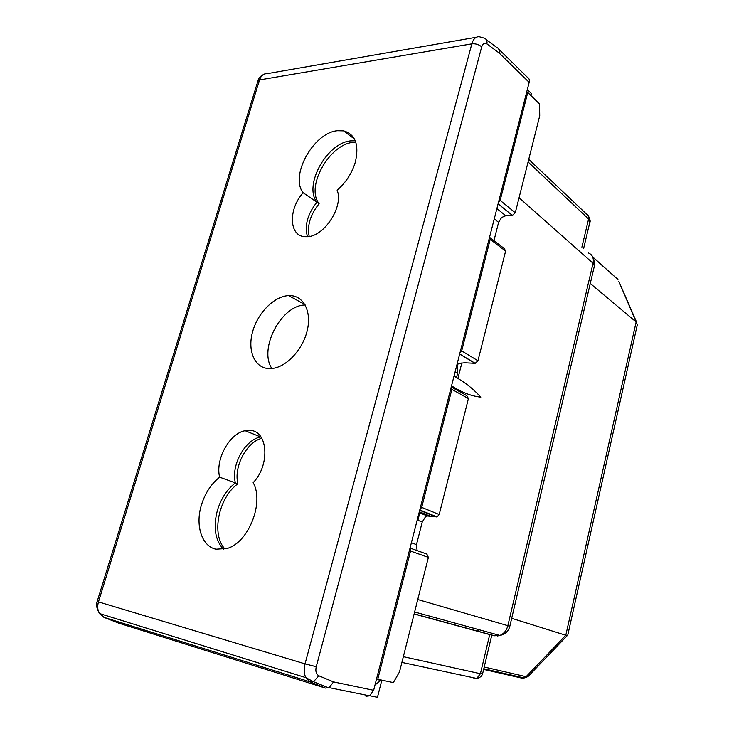 <?xml version="1.0" encoding="UTF-8"?>
<svg xmlns="http://www.w3.org/2000/svg" width="734" height="734" viewBox="0 0 734 734"><rect width="100%" height="100%" fill="white"/><g stroke="black" fill="none" stroke-linecap="round" stroke-linejoin="round"><path stroke-width="1.1" d="M453.759 388.359L454.034 387.258L455.41 388.231C464.062 393.268 472.531 396.241 480.816 397.149C474.155 389.791 466.512 383.552 457.906 378.432L456.502 377.606L457.612 373.239L457.667 364.706L458.429 363.513L464.585 362.77L475.192 363.33L477.953 360.77L505.607 251.092L504.322 248.597L490.129 237.743M454.034 387.258L451.465 386.102M456.502 377.606L454.071 375.927M417.206 520.03L422.243 522.002L416.481 544.619L417.096 550.583M422.243 522.002L425.316 517.057L427.445 516.002L437.06 516.919L439.189 514.516L421.692 507.377L419.839 509.726M493.945 240.66L498.606 222.356L501.551 217.539L505.726 215.732L512.36 215.411L515.277 212.759L500.166 200.382L498.386 202.722M376.524 679.014L393.341 682.602L399.516 671.876L428.381 557.39L426.83 554.069L410.031 548.05M409.985 548.243L410.526 551.051L377.735 679.363M451.282 386.827L451.869 389.35L421.692 507.377M451.566 387.139L466.833 395.681L468.42 398.571L439.189 514.516M381.808 680.207L377.459 697.3L369.798 695.759M526.553 92.603L527.755 92.447L539.573 104.063L539.729 115.77L515.277 212.759M527.333 89.576L531.343 93.521L530.838 95.475M527.755 92.447L500.166 200.382M489.596 237.082L490.211 239.339L461.695 350.88L459.879 353.228M381.166 680.079L375.001 684.978M414.114 613.982L489.927 634.644M476.118 678.326L473.825 678.666L476.733 678.455L480.412 673.729L489.716 634.598L494.569 635.772L414.15 613.826M491.789 635.094L482.779 673.041L480.412 673.729L403.342 656.682M583.585 248.642L589.696 222.897L588.595 219.007L581.897 247.138M511.69 618.312L565.804 635.259L636.139 321.969L618.863 281.434M590.283 283.498L636.139 321.969L637.323 324.786L567.703 635.387L565.804 635.259L526.094 676.693L527.966 676.592L529.278 675.225M483.642 669.408L521.718 678.078L523.81 677.895M477.238 631.038L479.137 629.735M118.669 623.12L325.355 688.079L329.135 687.639L369.615 695.841L373.643 690.299L529.168 82.382C529.709 79.878 529.113 78.189 527.37 77.29L498.817 49.224M204.933 646.287L204.749 646.929M365.954 696.254L369.633 695.841M497.111 47.554C498.936 48.545 499.606 50.343 499.111 52.958L486.945 43.939C484.587 42.526 482.844 43.499 481.715 46.866L316.244 666.72C315.29 671.234 316.152 674.243 318.831 675.766L333.557 681.914L329.135 687.639M337.576 130.725C313.647 132.414 289.545 175.921 303.151 192.767C288.003 209.41 288.948 236.541 305.289 236.697L306.794 236.706C323.868 237.137 343.962 206.502 337.135 190.244C345.897 182.573 351.971 173.196 355.339 162.122C359.302 144.726 355.394 134.313 343.613 130.881L337.576 130.725M250.514 430.445L245.138 430.711C229.448 433.372 215.117 459.512 219.64 477.183C211.181 483.862 205.098 493.156 201.4 505.065C195.116 525.25 201.712 546.362 216.016 549.206L227.246 548.436C248.743 542.426 264.423 502.221 253.147 482.642C270.204 465.283 268.029 431.216 250.514 430.445M268.488 368.56L272.36 368.45C286.728 366.89 302.995 349.265 307.307 330.236C311.785 311.188 303.426 295.527 289.682 295.6L288.673 295.618C274.314 296.151 257.891 312.721 252.67 331.52C247.266 350.311 254.285 367.661 268.488 368.56M303.151 192.767L319.116 203.703C304.766 185.941 331.685 140.781 355.834 142.35M223.475 549.381C215.071 540.041 213.043 527.04 217.402 510.378C220.998 498.643 226.999 489.477 235.375 482.88L219.64 477.183M271.874 368.505C258.359 348.843 281.315 305.05 305.179 304.977M309.188 236.449C306.986 225.641 310.298 214.723 319.116 203.703M245.138 430.711L260.698 436.978C245.028 439.538 230.834 465.292 235.375 482.88L237.899 483.798C233.522 466.806 246.587 441.96 261.827 438.317M225.035 549.069C210.961 534.627 218.594 497.432 237.899 483.798M455.126 371.799L457.612 373.239M457.456 362.679L458.64 363.385M455.172 389.158L455.41 388.231M457.906 378.432L461.906 362.743M459.658 354.082L474.999 363.33M451.869 389.35L468.42 398.571M419.316 511.763L429.546 515.874M416.481 544.619L411.389 542.765M414.609 611.991L499.854 635.433C503.909 633.781 506.57 630.524 507.855 625.68L417.756 599.522M499.826 635.442C505.065 634.415 508.387 631.396 509.791 626.405L507.855 625.68L593.054 263.258L519.057 197.749M494.239 218.906L498.606 222.356M496.881 208.603L505.726 215.732M461.695 350.88L477.953 360.77M410.526 551.051L428.381 557.39M436.198 516.975L419.692 510.314M494.569 635.772L499.836 635.442M593.384 260.432L593.054 263.258L594.402 265.919L594.714 263.277L593.384 260.432C593.21 256.707 591.567 254.23 588.439 252.982M512.36 215.411L498.102 203.813M490.211 239.339L505.607 251.092M528.737 159.361L586.64 214.209C588.402 215.099 589.044 216.695 588.595 219.007L528.085 161.957M497.34 635.983L500.661 635.286M521.718 678.078L524.14 677.977L526.094 676.693L484.211 667.023M592.962 257.157L617.468 279.067L593.191 257.542M489.339 670.592L487.578 669.61M333.557 681.914L373.643 690.299M318.831 675.766L313.528 681.721L310.225 681.914L103.889 617.322L119 623.249M101.778 614.239L103.889 617.322L99.466 613.523C97.53 610.147 97.2 606.275 98.466 601.889L305.032 663.866C303.692 669.188 303.968 673.775 305.839 677.647L310.225 681.914L325.355 688.079M499.111 52.958L529.168 82.382M99.448 613.514L305.849 677.647L313.528 681.721L328.593 687.886M486.945 43.939C487.33 40.847 486.422 38.911 484.22 38.131L479.274 36.746C475.825 36.507 473.347 38.874 471.843 43.856L305.032 663.866L316.244 666.72M481.715 46.866C478.898 44.508 475.614 43.508 471.843 43.856L259.533 79.933C261.029 75.657 263.57 73.565 267.167 73.657L476.311 37.26M97.2 601.403L98.466 601.889L259.533 79.933L257.827 81.318M307.463 236.669C304.353 225.613 307.5 214.126 316.904 202.208C303.298 185.271 327.19 142.323 351.109 140.845L355.274 140.79M457.401 362.908L458.429 363.513M417.875 520.296L419.995 512.029M419.086 512.644L427.445 515.993M459.686 353.981L475.192 363.33M380.561 680.28L376.423 679.427M437.06 516.919L419.784 509.937M509.791 626.405L594.402 265.919M482.752 673.151C482.192 675.913 480.183 677.684 476.724 678.455L401.902 662.407M594.696 262.552L592.283 256.184M567.309 635.571L527.966 676.592L524.14 677.977L483.798 668.747M589.76 222.641C590.622 221.549 590.127 219.227 588.283 215.704M636.818 322.676L618.89 281.498M618.028 279.663L617.239 278.626M496.624 47.38L486.303 39.691M99.448 613.505C96.475 607.936 95.723 603.917 97.191 601.449L258.01 80.731C258.469 77.997 260.68 75.74 264.644 73.969M343.613 130.881L354.467 139.038M288.673 295.618L304.959 304.592"/></g></svg>
